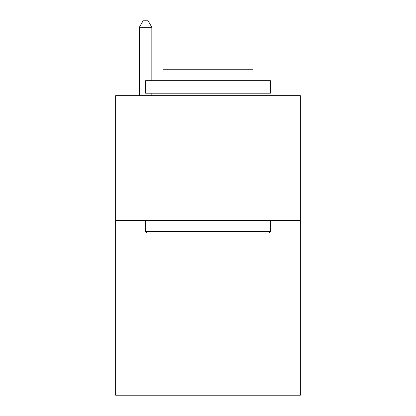 <?xml version="1.0" encoding="UTF-8"?>
<svg xmlns="http://www.w3.org/2000/svg" width="416" height="416" viewBox="0 0 416 416"><rect width="100%" height="100%" fill="white"/><g stroke="black" fill="none" stroke-linecap="round" stroke-linejoin="round"><path stroke-width="0.62" d="M300.352 220.48L300.352 395.2L115.648 395.2L115.648 95.68L300.352 95.68L300.352 220.48L115.648 220.48M147.098 232.96L145.6 231.462L270.4 231.462L268.902 232.96L147.098 232.96M270.4 80.704L270.4 93.184L145.6 93.184L145.6 80.704L270.4 80.704M163.072 80.704L163.072 69.222L252.928 69.222L252.928 80.704M270.4 220.48L270.4 231.462M145.6 220.48L145.6 231.462M241.946 93.184L241.946 95.68M174.054 93.184L174.054 95.68M151.84 80.704L151.84 27.29L139.36 27.29L139.36 95.68M151.84 93.184L151.84 95.68M139.36 27.29L143.104 20.8L148.096 20.8L151.84 27.29"/></g></svg>
